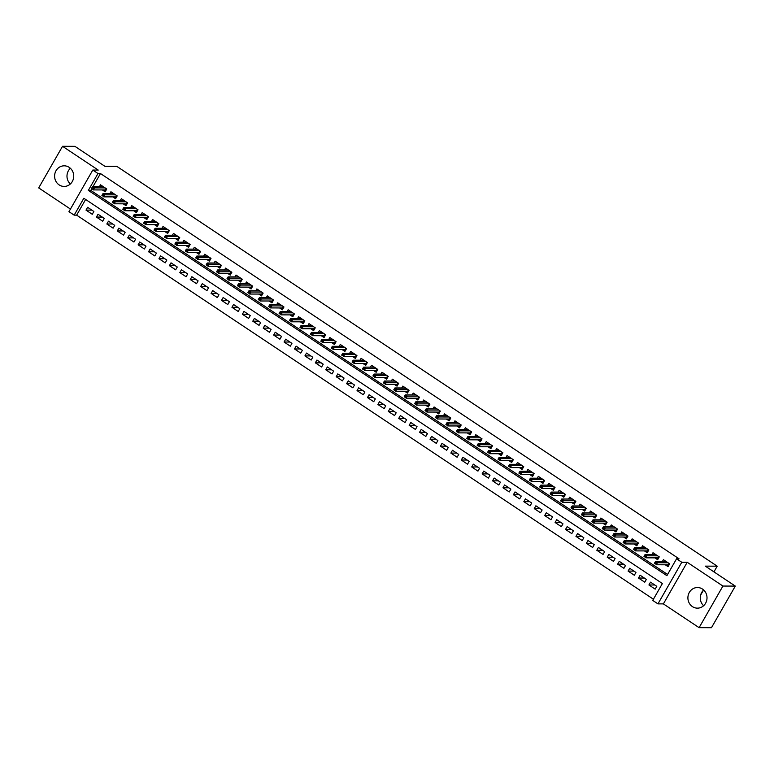 <?xml version="1.0" encoding="UTF-8"?>
<svg xmlns="http://www.w3.org/2000/svg" width="774" height="774" viewBox="0 0 774 774"><rect width="100%" height="100%" fill="white"/><g stroke="black" fill="none" stroke-linecap="round" stroke-linejoin="round"><path stroke-width="1.16" d="M59.143 184.899A10.304 9.559 -89.8 0 0 64.136 186.437A10.304 9.559 -89.8 0 0 73.356 178.958A10.304 9.559 -89.8 0 0 69.196 167.358A10.304 9.559 -89.8 0 0 64.194 165.82A10.304 9.559 -89.8 0 0 54.973 173.299A10.304 9.559 -89.8 0 0 59.143 184.899M692.43 606.613A10.304 9.559 -89.8 0 0 697.432 608.151A10.304 9.559 -89.8 0 0 706.643 600.663A10.304 9.559 -89.8 0 0 702.482 589.062A10.304 9.559 -89.8 0 0 697.48 587.534A10.304 9.559 -89.8 0 0 688.27 595.013A10.304 9.559 -89.8 0 0 692.43 606.613M74.169 215.143L68.954 211.67L92.793 170.057L97.998 173.531L88.342 190.394L666.898 575.663L676.563 558.799L681.778 562.263L657.948 603.875L652.734 600.411L662.389 583.538L83.834 198.27L74.169 215.143L76.645 215.143L653.411 599.221M713.947 571.87L717.208 566.171L116.758 166.323L104.877 166.294L74.904 146.334L62.53 146.296L38.7 187.908L70.453 209.057M717.208 566.171L705.327 566.133L735.3 586.092L711.47 627.704L699.096 627.666L722.926 586.053L687.215 562.282L681.778 562.263M687.215 562.282L663.386 603.894L699.096 627.666M663.386 603.894L657.948 603.875M735.3 586.092L722.926 586.053M102.362 189.94L105.138 191.788L106.754 188.982L100.494 184.812L99.44 186.66M112.781 196.877L115.568 198.734L117.174 195.919L110.924 191.758L109.869 193.597M123.211 203.823L125.988 205.671L127.604 202.865L121.344 198.695L120.289 200.543M133.631 210.76L136.417 212.618L138.024 209.802L131.773 205.642L130.719 207.48M144.061 217.707L146.837 219.555L148.453 216.749L142.193 212.579L141.139 214.427M154.481 224.644L157.267 226.501L158.873 223.686L152.623 219.526L151.569 221.364M164.91 231.59L167.687 233.438L169.303 230.633L163.043 226.463L161.989 228.311M175.33 238.527L178.117 240.385L179.723 237.57L173.473 233.409L172.418 235.248M185.75 245.474L188.537 247.322L190.152 244.516L183.893 240.346L182.838 242.194M196.18 252.411L198.966 254.269L200.572 251.453L194.322 247.293L193.258 249.131M206.6 259.358L209.386 261.206L211.002 258.4L204.742 254.23L203.688 256.078M217.03 266.295L219.816 268.152L221.422 265.337L215.172 261.177L214.108 263.015M227.45 273.241L230.236 275.089L231.842 272.284L225.592 268.114L224.537 269.962M237.879 280.178L240.666 282.036L242.272 279.221L236.012 275.06L234.957 276.899M248.299 287.125L251.086 288.973L252.692 286.167L246.442 281.997L245.387 283.845M258.729 294.062L261.506 295.92L263.121 293.104L256.862 288.944L255.807 290.782M269.149 301.009L271.935 302.857L273.541 300.051L267.291 295.881L266.237 297.729M279.578 307.946L282.355 309.803L283.971 306.988L277.711 302.827L276.657 304.666M289.998 314.892L292.785 316.74L294.391 313.934L288.141 309.764L287.086 311.612M300.428 321.829L303.205 323.687L304.821 320.871L298.561 316.711L297.506 318.549M310.848 328.776L313.634 330.624L315.241 327.818L308.99 323.648L307.936 325.496M321.278 335.713L324.054 337.57L325.67 334.755L319.41 330.595L318.356 332.433M331.698 342.659L334.484 344.507L336.09 341.702L329.84 337.532L328.786 339.38M342.127 349.596L344.904 351.454L346.52 348.639L340.26 344.478L339.206 346.317M352.547 356.543L355.334 358.391L356.94 355.576L350.69 351.415L349.635 353.263M362.967 363.48L365.754 365.338L367.369 362.522L361.11 358.352L360.055 360.2M373.397 370.417L376.183 372.275L377.789 369.459L371.539 365.299L370.475 367.137M383.817 377.364L386.603 379.221L388.219 376.406L381.959 372.236L380.905 374.084M394.247 384.301L397.033 386.158L398.639 383.343L392.389 379.183L391.325 381.021M404.667 391.247L407.453 393.105L409.059 390.289L402.809 386.12L401.754 387.968M415.096 398.184L417.883 400.042L419.489 397.226L413.229 393.066L412.174 394.904M425.516 405.131L428.303 406.989L429.909 404.173L423.659 400.003L422.604 401.851M435.946 412.068L438.723 413.926L440.338 411.11L434.079 406.95L433.024 408.788M446.366 419.015L449.152 420.872L450.758 418.057L444.508 413.887L443.454 415.735M456.795 425.952L459.572 427.809L461.188 424.994L454.928 420.833L453.874 422.672M467.215 432.898L470.002 434.756L471.608 431.94L465.358 427.77L464.303 429.618M477.645 439.835L480.422 441.693L482.038 438.877L475.778 434.717L474.723 436.555M488.065 446.782L490.851 448.639L492.458 445.824L486.207 441.654L485.153 443.502M498.495 453.719L501.271 455.576L502.887 452.761L496.627 448.601L495.573 450.439M508.915 460.665L511.701 462.513L513.307 459.708L507.057 455.538L506.002 457.386M519.335 467.602L522.121 469.46L523.737 466.645L517.477 462.484L516.422 464.323M529.764 474.549L532.551 476.397L534.157 473.591L527.907 469.421L526.852 471.269M540.184 481.486L542.971 483.344L544.586 480.528L538.327 476.368L537.272 478.206M550.614 488.433L553.4 490.281L555.006 487.475L548.756 483.305L547.692 485.153M561.034 495.37L563.82 497.227L565.436 494.412L559.176 490.252L558.122 492.09M571.464 502.316L574.25 504.164L575.856 501.359L569.606 497.189L568.542 499.036M581.884 509.253L584.67 511.111L586.276 508.295L580.026 504.135L578.971 505.973M592.313 516.2L595.09 518.048L596.706 515.242L590.446 511.072L589.391 512.92M602.733 523.137L605.52 524.995L607.126 522.179L600.876 518.019L599.821 519.857M613.163 530.084L615.94 531.931L617.555 529.126L611.296 524.956L610.241 526.804M623.583 537.021L626.369 538.878L627.975 536.063L621.725 531.902L620.671 533.741M634.012 543.967L636.789 545.815L638.405 543.009L632.145 538.839L631.091 540.687M644.432 550.904L647.219 552.762L648.825 549.946L642.575 545.786L641.52 547.624M654.862 557.851L657.639 559.699L659.255 556.893L652.995 552.723L651.94 554.571M654.785 584.989L648.931 584.97L655.181 589.14L656.797 586.324L650.537 582.164L648.931 584.97M644.365 578.043L638.502 578.033L644.761 582.193L646.367 579.387L640.117 575.217L638.502 578.033M633.935 571.106L628.082 571.086L634.332 575.256L635.947 572.441L629.688 568.28L628.082 571.086M623.515 564.159L617.652 564.149L623.912 568.309L625.518 565.504L619.268 561.334L617.652 564.149M613.085 557.222L607.232 557.203L613.492 561.373L615.098 558.557L608.838 554.397L607.232 557.203M602.665 550.275L596.812 550.266L603.062 554.426L604.668 551.62L598.418 547.45L596.812 550.266M592.236 543.338L586.382 543.319L592.642 547.489L594.248 544.673L587.998 540.513L586.382 543.319M581.816 536.392L575.962 536.382L582.212 540.542L583.828 537.736L577.568 533.567L575.962 536.382M571.386 529.455L565.533 529.435L571.793 533.605L573.399 530.79L567.149 526.63L565.533 529.435M560.966 522.508L555.113 522.498L561.363 526.659L562.979 523.853L556.719 519.683L555.113 522.498M550.546 515.571L544.683 515.552L550.943 519.722L552.549 516.906L546.299 512.746L544.683 515.552M540.117 508.624L534.263 508.615L540.513 512.775L542.129 509.969L535.869 505.799L534.263 508.615M529.697 501.687L523.834 501.668L530.093 505.838L531.699 503.023L525.449 498.862L523.834 501.668M519.267 494.741L513.414 494.731L519.664 498.891L521.279 496.086L515.02 491.916L513.414 494.731M508.847 487.804L502.984 487.784L509.244 491.954L510.85 489.139L504.6 484.979L502.984 487.784M498.417 480.857L492.564 480.848L498.814 485.008L500.43 482.202L494.17 478.032L492.564 480.848M487.997 473.92L482.134 473.901L488.394 478.071L490 475.255L483.75 471.095L482.134 473.901M477.568 466.974L471.714 466.964L477.964 471.124L479.58 468.318L473.32 464.148L471.714 466.964M467.148 460.037L461.285 460.017L467.544 464.187L469.15 461.372L462.9 457.211L461.285 460.017M456.718 453.09L450.865 453.08L457.115 457.241L458.73 454.435L452.471 450.265L450.865 453.08M446.298 446.153L440.445 446.134L446.695 450.304L448.301 447.488L442.051 443.328L440.445 446.134M435.868 439.206L430.015 439.197L436.275 443.357L437.881 440.551L431.621 436.381L430.015 439.197M425.448 432.269L419.595 432.25L425.845 436.42L427.451 433.604L421.201 429.444L419.595 432.25M415.019 425.323L409.165 425.313L415.425 429.473L417.031 426.668L410.781 422.498L409.165 425.313M404.599 418.386L398.745 418.366L404.996 422.536L406.611 419.721L400.352 415.561L398.745 418.366M394.169 411.439L388.316 411.429L394.576 415.59L396.182 412.784L389.932 408.614L388.316 411.429M383.749 404.502L377.896 404.483L384.146 408.653L385.762 405.837L379.502 401.677L377.896 404.483M373.329 397.555L367.466 397.546L373.726 401.706L375.332 398.9L369.082 394.73L367.466 397.546M362.9 390.618L357.046 390.599L363.296 394.769L364.912 391.954L358.652 387.793L357.046 390.599M352.48 383.681L346.617 383.662L352.876 387.822L354.482 385.017L348.232 380.847L346.617 383.662M342.05 376.735L336.197 376.715L342.447 380.885L344.062 378.07L337.803 373.91L336.197 376.715M331.63 369.798L325.767 369.779L332.027 373.939L333.633 371.133L327.383 366.963L325.767 369.779M321.2 362.851L315.347 362.832L321.597 367.002L323.213 364.186L316.953 360.026L315.347 362.832M310.78 355.914L304.917 355.895L311.177 360.055L312.783 357.249L306.533 353.079L304.917 355.895M300.351 348.968L294.497 348.948L300.747 353.118L302.363 350.303L296.103 346.142L294.497 348.948M289.931 342.031L284.068 342.011L290.327 346.172L291.933 343.366L285.683 339.196L284.068 342.011M279.501 335.084L273.648 335.065L279.898 339.235L281.513 336.419L275.254 332.259L273.648 335.065M269.081 328.147L263.228 328.128L269.478 332.288L271.084 329.482L264.834 325.312L263.228 328.128M258.651 321.2L252.798 321.181L259.058 325.351L260.664 322.535L254.404 318.375L252.798 321.181M248.231 314.263L242.378 314.244L248.628 318.404L250.234 315.599L243.984 311.429L242.378 314.244M237.802 307.317L231.948 307.297L238.208 311.467L239.814 308.652L233.564 304.492L231.948 307.297M227.382 300.38L221.528 300.36L227.779 304.521L229.394 301.715L223.135 297.545L221.528 300.36M216.952 293.433L211.099 293.414L217.359 297.584L218.965 294.768L212.715 290.608L211.099 293.414M206.532 286.496L200.679 286.477L206.929 290.637L208.545 287.831L202.285 283.661L200.679 286.477M196.112 279.549L190.249 279.53L196.509 283.7L198.115 280.885L191.865 276.724L190.249 279.53M185.683 272.612L179.829 272.593L186.079 276.753L187.695 273.948L181.435 269.778L179.829 272.593M175.263 265.666L169.4 265.646L175.659 269.816L177.265 267.001L171.015 262.841L169.4 265.646M164.833 258.729L158.98 258.709L165.23 262.87L166.845 260.064L160.586 255.894L158.98 258.709M154.413 251.782L148.55 251.763L154.81 255.933L156.416 253.117L150.166 248.957L148.55 251.763M143.983 244.845L138.13 244.826L144.38 248.986L145.996 246.18L139.736 242.01L138.13 244.826M133.563 237.899L127.7 237.879L133.96 242.049L135.566 239.234L129.316 235.073L127.7 237.879M123.134 230.962L117.28 230.942L123.53 235.103L125.146 232.297L118.886 228.127L117.28 230.942M112.714 224.015L106.851 224.005L113.11 228.166L114.716 225.35L108.466 221.19L106.851 224.005M102.284 217.078L96.431 217.059L102.69 221.229L104.296 218.413L98.037 214.243L96.431 217.059M85.624 199.469L76.645 215.143M93.867 211.466L87.617 207.306L86.011 210.122L92.261 214.282L93.867 211.466M676.563 558.799L679.04 558.799L100.475 173.54L92.977 186.64M91.709 188.837L90.819 190.404L667.585 574.472M665.282 564.788L668.068 566.645L669.674 563.83L663.424 559.67L662.37 561.508M700.615 595.138L703.44 590.214M92.793 170.057L98.23 170.077L62.53 146.296M100.475 173.54L97.998 173.531M90.819 190.404L88.342 190.394M91.864 210.131L86.011 210.122M703.624 605.713A10.304 9.559 90.2 0 1 703.663 590.001M70.337 183.999A10.304 9.559 90.2 0 1 70.376 168.287M665.118 561.518L665.417 560.995M669.326 563.598L668.62 565.668M667.314 564.797L668.272 565.436L668.833 563.269M656.091 562.911L655.046 562.214L654.407 563.346L655.452 564.033L656.091 562.911L657.407 562.746L655.53 561.489L666.201 561.518M668.078 562.775L657.407 562.746L656.255 564.768L667.962 564.797M655.452 564.033L654.407 563.346M655.53 561.489L655.046 562.214M654.688 554.581L654.988 554.049M658.897 556.661L658.2 558.731M656.884 557.851L657.852 558.489L658.413 556.332M645.671 555.974L644.626 555.277L643.978 556.4L645.023 557.096L645.671 555.974L646.987 555.8L645.11 554.552L655.781 554.581M657.658 555.829L646.987 555.8L645.826 557.822L657.532 557.861M645.023 557.096L643.978 556.4M645.11 554.552L644.626 555.277M644.268 547.634L644.568 547.112M648.477 549.714L647.78 551.785M646.464 550.914L647.422 551.552L647.983 549.385M635.241 549.027L634.196 548.331L633.558 549.463L634.603 550.15L635.241 549.027L636.557 548.863L634.68 547.605L645.352 547.634M647.228 548.892L636.557 548.863L635.406 550.885L647.112 550.914M634.603 550.15L633.558 549.463M634.68 547.605L634.196 548.331M633.838 540.697L634.138 540.165M638.047 542.777L637.35 544.848M636.034 543.967L637.002 544.606L637.563 542.448M624.821 542.09L623.776 541.394L623.128 542.516L624.173 543.213L624.821 542.09L626.137 541.916L624.26 540.668L634.932 540.697M636.809 541.945L626.137 541.916L624.976 543.938L636.683 543.977M624.173 543.213L623.128 542.516M624.26 540.668L623.776 541.394M623.418 533.75L623.718 533.228M627.627 535.831L626.93 537.901M625.615 537.03L626.572 537.669L627.134 535.502M614.392 535.144L613.356 534.447L612.708 535.579L613.753 536.266L614.392 535.144L615.717 534.979L613.84 533.721L624.512 533.75M626.389 535.008L615.717 534.979L614.556 537.001L626.263 537.03M613.753 536.266L612.708 535.579M613.84 533.721L613.356 534.447M612.989 526.813L613.289 526.281M617.197 528.894L616.501 530.964M615.195 530.084L616.152 530.722L616.714 528.565M603.972 528.207L602.927 527.51L602.278 528.632L603.323 529.329L603.972 528.207L605.287 528.032L603.41 526.784L614.082 526.813M615.959 528.062L605.287 528.032L604.126 530.055L615.833 530.093M603.323 529.329L602.278 528.632M603.41 526.784L602.927 527.51M602.569 519.867L602.869 519.344M606.777 521.947L606.081 524.017M604.765 523.147L605.723 523.785L606.284 521.618M593.542 521.26L592.507 520.563L591.858 521.695L592.903 522.382L593.542 521.26L594.867 521.096L592.99 519.838L603.662 519.867M605.539 521.125L594.867 521.096L593.706 523.118L605.413 523.147M592.903 522.382L591.858 521.695M592.99 519.838L592.507 520.563M592.139 512.93L592.439 512.407M596.348 515.01L595.651 517.08M594.345 516.2L595.303 516.839L595.864 514.681M583.122 514.323L582.077 513.626L581.438 514.749L582.474 515.445L583.122 514.323L584.438 514.149L582.561 512.901L593.232 512.93M595.109 514.178L584.438 514.149L583.277 516.171L594.983 516.21M582.474 515.445L581.438 514.749M582.561 512.901L582.077 513.626M581.719 505.983L582.019 505.461M585.928 508.063L585.231 510.134M583.915 509.263L584.873 509.902L585.434 507.734M572.692 507.376L571.657 506.68L571.009 507.812L572.054 508.499L572.692 507.376L574.018 507.212L572.141 505.954L582.812 505.983M584.689 507.241L574.018 507.212L572.857 509.234L584.564 509.263M572.054 508.499L571.009 507.812M572.141 505.954L571.657 506.68M571.289 499.046L571.589 498.524M575.508 501.126L574.801 503.197M573.495 502.316L574.453 502.955L575.014 500.797M562.272 500.439L561.227 499.743L560.589 500.865L561.624 501.562L562.272 500.439L563.588 500.265L561.711 499.017L572.383 499.046M574.26 500.294L563.588 500.265L562.427 502.287L574.134 502.326M561.624 501.562L560.589 500.865M561.711 499.017L561.227 499.743M560.869 492.1L561.169 491.577M565.078 494.18L564.381 496.25M563.066 495.379L564.023 496.018L564.585 493.851M551.843 493.493L550.807 492.796L550.159 493.928L551.204 494.615L551.843 493.493L553.168 493.328L551.291 492.071L561.963 492.1M563.84 493.357L553.168 493.328L552.007 495.35L563.714 495.379M551.204 494.615L550.159 493.928M551.291 492.071L550.807 492.796M550.449 485.163L550.749 484.64M554.658 487.243L553.952 489.313M552.646 488.433L553.604 489.071L554.165 486.914M541.423 486.556L540.378 485.859L539.739 486.981L540.774 487.678L541.423 486.556L542.738 486.382L540.862 485.134L551.533 485.163M553.41 486.411L542.738 486.382L541.577 488.404L553.294 488.442M540.774 487.678L539.739 486.981M540.862 485.134L540.378 485.859M540.02 478.216L540.32 477.693M544.228 480.296L543.532 482.366M542.216 481.496L543.174 482.134L543.735 479.967M531.003 479.609L529.958 478.913L529.31 480.044L530.354 480.731L531.003 479.609L532.319 479.445L530.442 478.187L541.113 478.216M542.99 479.474L532.319 479.445L531.158 481.467L542.864 481.496M530.354 480.731L529.31 480.044M530.442 478.187L529.958 478.913M529.6 471.279L529.9 470.756M533.808 473.359L533.102 475.43M531.796 474.549L532.754 475.188L533.315 473.03M520.573 472.672L519.528 471.976L518.89 473.098L519.925 473.794L520.573 472.672L521.889 472.498L520.012 471.25L530.683 471.279M532.56 472.527L521.889 472.498L520.728 474.52L532.444 474.559M519.925 473.794L518.89 473.098M520.012 471.25L519.528 471.976M519.17 464.332L519.47 463.81M523.379 466.412L522.682 468.483M521.366 467.612L522.324 468.251L522.885 466.083M510.153 465.725L509.108 465.029L508.46 466.161L509.505 466.848L510.153 465.725L511.469 465.561L509.592 464.303L520.263 464.332M522.14 465.59L511.469 465.561L510.308 467.583L522.015 467.612M509.505 466.848L508.46 466.161M509.592 464.303L509.108 465.029M508.75 457.395L509.05 456.873M512.959 459.475L512.253 461.546M510.946 460.665L511.904 461.314L512.465 459.146M499.723 458.788L498.679 458.092L498.04 459.214L499.085 459.911L499.723 458.788L501.039 458.614L499.162 457.366L509.834 457.395M511.711 458.643L501.039 458.614L499.888 460.636L511.595 460.675M499.085 459.911L498.04 459.214M499.162 457.366L498.679 458.092M498.321 450.449L498.62 449.926M502.529 452.529L501.833 454.599M500.517 453.728L501.484 454.367L502.045 452.2M489.303 451.842L488.259 451.145L487.61 452.277L488.655 452.964L489.303 451.842L490.619 451.677L488.742 450.42L499.414 450.449M501.291 451.706L490.619 451.677L489.458 453.699L501.165 453.728M488.655 452.964L487.61 452.277M488.742 450.42L488.259 451.145M487.901 443.512L488.201 442.989M492.109 445.592L491.403 447.662M490.097 446.782L491.055 447.43L491.616 445.263M478.874 444.905L477.829 444.208L477.19 445.331L478.235 446.027L478.874 444.905L480.19 444.731L478.313 443.483L488.984 443.512M490.861 444.76L480.19 444.731L479.038 446.753L490.745 446.792M478.235 446.027L477.19 445.331M478.313 443.483L477.829 444.208M477.471 436.565L477.771 436.043M481.68 438.645L480.983 440.716M479.667 439.845L480.635 440.483L481.196 438.316M468.454 437.958L467.409 437.262L466.761 438.394L467.806 439.081L468.454 437.958L469.77 437.794L467.893 436.536L478.564 436.575M480.441 437.823L469.77 437.794L468.609 439.816L480.315 439.845M467.806 439.081L466.761 438.394M467.893 436.536L467.409 437.262M467.051 429.628L467.351 429.106M471.26 431.708L470.563 433.779M469.247 432.908L470.205 433.546L470.766 431.379M458.024 431.021L456.979 430.325L456.341 431.447L457.386 432.144L458.024 431.021L459.34 430.847L457.473 429.599L468.144 429.628M470.012 430.876L459.34 430.847L458.189 432.869L469.895 432.908M457.386 432.144L456.341 431.447M457.473 429.599L456.979 430.325M456.621 422.681L456.921 422.159M460.83 424.762L460.133 426.832M458.818 425.961L459.785 426.6L460.346 424.433M447.604 424.075L446.559 423.388L445.911 424.51L446.956 425.197L447.604 424.075L448.92 423.91L447.043 422.652L457.715 422.691M459.592 423.939L448.92 423.91L447.759 425.932L459.466 425.961M446.956 425.197L445.911 424.51M447.043 422.652L446.559 423.388M446.201 415.744L446.501 415.222M450.41 417.825L449.713 419.895M448.398 419.024L449.355 419.663L449.917 417.496M437.175 417.138L436.139 416.441L435.491 417.563L436.536 418.26L437.175 417.138L438.5 416.963L436.623 415.715L447.295 415.744M449.172 416.993L438.5 416.963L437.339 418.986L449.046 419.024M436.536 418.26L435.491 417.563M436.623 415.715L436.139 416.441M435.772 408.798L436.072 408.275M439.98 410.878L439.284 412.948M437.978 412.078L438.935 412.716L439.497 410.549M426.755 410.191L425.71 409.504L425.061 410.626L426.106 411.323L426.755 410.191L428.07 410.026L426.193 408.778L436.865 408.807M438.742 410.056L428.07 410.026L426.909 412.049L438.616 412.078M426.106 411.323L425.061 410.626M426.193 408.778L425.71 409.504M425.352 401.861L425.652 401.338M429.56 403.941L428.864 406.011M427.548 405.141L428.506 405.779L429.067 403.612M416.325 403.254L415.29 402.557L414.641 403.68L415.686 404.376L416.325 403.254L417.65 403.08L415.773 401.832L426.445 401.861M428.322 403.109L417.65 403.08L416.489 405.102L428.196 405.141M415.686 404.376L414.641 403.68M415.773 401.832L415.29 402.557M414.922 394.914L415.222 394.392M419.131 396.994L418.434 399.065M417.128 398.194L418.086 398.833L418.647 396.665M405.905 396.307L404.86 395.62L404.222 396.743L405.257 397.439L405.905 396.307L407.221 396.143L405.344 394.895L416.015 394.924M417.892 396.172L407.221 396.143L406.06 398.165L417.767 398.194M405.257 397.439L404.222 396.743M405.344 394.895L404.86 395.62M404.502 387.977L404.802 387.455M408.711 390.057L408.014 392.128M406.698 391.257L407.656 391.896L408.217 389.728M395.475 389.37L394.44 388.674L393.792 389.796L394.837 390.493L395.475 389.37L396.801 389.196L394.924 387.948L405.595 387.977M407.472 389.225L396.801 389.196L395.64 391.218L407.347 391.257M394.837 390.493L393.792 389.796M394.924 387.948L394.44 388.674M394.082 381.031L394.382 380.508M398.291 383.111L397.584 385.181M396.278 384.31L397.236 384.949L397.797 382.782M385.055 382.424L384.01 381.737L383.372 382.859L384.407 383.556L385.055 382.424L386.371 382.259L384.494 381.011L395.166 381.04M397.043 382.288L386.371 382.259L385.21 384.281L396.917 384.31M384.407 383.556L383.372 382.859M384.494 381.011L384.01 381.737M383.652 374.094L383.952 373.571M387.861 376.174L387.164 378.244M385.849 377.373L386.807 378.012L387.368 375.845M374.626 375.487L373.59 374.79L372.942 375.912L373.987 376.609L374.626 375.487L375.951 375.313L374.074 374.065L384.746 374.094M386.623 375.342L375.951 375.313L374.79 377.335L386.497 377.373M373.987 376.609L372.942 375.912M374.074 374.065L373.59 374.79M373.232 367.147L373.532 366.624M377.441 369.227L376.735 371.297M375.429 370.427L376.387 371.065L376.948 368.898M364.206 368.54L363.161 367.853L362.522 368.975L363.557 369.672L364.206 368.54L365.522 368.376L363.645 367.128L374.316 367.157M376.193 368.405L365.522 368.376L364.361 370.398L376.077 370.427M363.557 369.672L362.522 368.975M363.645 367.128L363.161 367.853M362.803 360.21L363.103 359.687M367.011 362.29L366.315 364.361M364.999 363.49L365.957 364.128L366.518 361.961M353.786 361.603L352.741 360.907L352.093 362.029L353.137 362.725L353.786 361.603L355.102 361.429L353.225 360.181L363.896 360.21M365.773 361.458L355.102 361.429L353.941 363.451L365.647 363.49M353.137 362.725L352.093 362.029M353.225 360.181L352.741 360.907M352.383 353.263L352.683 352.741M356.591 355.343L355.885 357.414M354.579 356.543L355.537 357.182L356.098 355.014M343.356 354.656L342.311 353.97L341.673 355.092L342.708 355.788L343.356 354.656L344.672 354.492L342.795 353.244L353.466 353.273M355.343 354.521L344.672 354.492L343.511 356.514L355.227 356.543M342.708 355.788L341.673 355.092M342.795 353.244L342.311 353.97M341.953 346.326L342.253 345.804M346.162 348.406L345.465 350.477M344.149 349.606L345.107 350.245L345.678 348.077M332.936 347.719L331.891 347.023L331.243 348.145L332.288 348.842L332.936 347.719L334.252 347.545L332.375 346.297L343.046 346.326M344.923 347.574L334.252 347.545L333.091 349.567L344.798 349.606M332.288 348.842L331.243 348.145M332.375 346.297L331.891 347.023M331.533 339.38L331.833 338.857M335.742 341.46L335.036 343.53M333.729 342.659L334.687 343.298L335.248 341.131M322.506 340.773L321.462 340.086L320.823 341.208L321.868 341.905L322.506 340.773L323.822 340.608L321.945 339.36L332.617 339.389M334.494 340.637L323.822 340.608L322.671 342.63L334.378 342.659M321.868 341.905L320.823 341.208M321.945 339.36L321.462 340.086M321.104 332.443L321.404 331.92M325.312 334.523L324.616 336.593M323.3 335.723L324.267 336.361L324.828 334.194M312.086 333.836L311.042 333.139L310.393 334.262L311.438 334.958L312.086 333.836L313.402 333.662L311.525 332.414L322.197 332.443M324.074 333.691L313.402 333.662L312.241 335.684L323.948 335.723M311.438 334.958L310.393 334.262M311.525 332.414L311.042 333.139M310.684 325.496L310.984 324.974M314.892 327.576L314.196 329.647M312.88 328.776L313.838 329.414L314.399 327.247M301.657 326.889L300.612 326.202L299.973 327.325L301.018 328.021L301.657 326.889L302.973 326.725L301.096 325.477L311.767 325.506M313.644 326.754L302.973 326.725L301.821 328.747L313.528 328.776M301.018 328.021L299.973 327.325M301.096 325.477L300.612 326.202M300.254 318.559L300.554 318.037M304.463 320.639L303.766 322.71M302.45 321.839L303.418 322.477L303.979 320.31M291.237 319.952L290.192 319.256L289.544 320.378L290.589 321.075L291.237 319.952L292.553 319.778L290.676 318.53L301.347 318.559M303.224 319.807L292.553 319.778L291.392 321.8L303.098 321.839M290.589 321.075L289.544 320.378M290.676 318.53L290.192 319.256M289.834 311.612L290.134 311.09M294.043 313.693L293.346 315.763M292.03 314.892L292.988 315.531L293.549 313.373M280.807 313.006L279.762 312.319L279.124 313.441L280.169 314.138L280.807 313.006L282.123 312.841L280.256 311.593L290.927 311.622M292.795 312.87L282.123 312.841L280.972 314.863L292.678 314.892M280.169 314.138L279.124 313.441M280.256 311.593L279.762 312.319M279.404 304.675L279.704 304.153M283.613 306.756L282.916 308.826M281.601 307.955L282.568 308.594L283.129 306.427M270.387 306.069L269.342 305.372L268.694 306.494L269.739 307.191L270.387 306.069L271.703 305.894L269.826 304.646L280.498 304.675M282.375 305.923L271.703 305.894L270.542 307.917L282.249 307.955M269.739 307.191L268.694 306.494M269.826 304.646L269.342 305.372M268.984 297.729L269.284 297.206M273.193 299.809L272.496 301.879M271.181 301.009L272.138 301.647L272.7 299.49M259.958 299.122L258.922 298.435L258.274 299.557L259.319 300.254L259.958 299.122L261.283 298.957L259.406 297.709L270.078 297.738M271.955 298.987L261.283 298.957L260.122 300.98L271.829 301.009M259.319 300.254L258.274 299.557M259.406 297.709L258.922 298.435M258.555 290.792L258.855 290.269M262.763 292.872L262.067 294.942M260.761 294.072L261.718 294.71L262.28 292.543M249.538 292.185L248.493 291.488L247.854 292.611L248.889 293.307L249.538 292.185L250.853 292.011L248.976 290.763L259.648 290.792M261.525 292.04L250.853 292.011L249.692 294.043L261.399 294.072M248.889 293.307L247.854 292.611M248.976 290.763L248.493 291.488M248.135 283.845L248.435 283.323M252.343 285.925L251.647 287.996M250.331 287.125L251.289 287.764L251.85 285.606M239.108 285.238L238.073 284.551L237.425 285.674L238.469 286.37L239.108 285.238L240.433 285.074L238.556 283.826L249.228 283.855M251.105 285.103L240.433 285.074L239.272 287.096L250.979 287.125M238.469 286.37L237.425 285.674M238.556 283.826L238.073 284.551M237.705 276.908L238.005 276.386M241.923 278.988L241.217 281.059M239.911 280.188L240.869 280.827L241.43 278.659M228.688 278.301L227.643 277.605L227.005 278.727L228.04 279.424L228.688 278.301L230.004 278.127L228.127 276.879L238.798 276.908M240.675 278.156L230.004 278.127L228.843 280.159L240.55 280.188M228.04 279.424L227.005 278.727M228.127 276.879L227.643 277.605M227.285 269.962L227.585 269.439M231.494 272.042L230.797 274.112M229.481 273.241L230.439 273.88L231 271.722M218.258 271.355L217.223 270.668L216.575 271.79L217.62 272.487L218.258 271.355L219.584 271.19L217.707 269.942L228.378 269.971M230.255 271.219L219.584 271.19L218.423 273.212L230.13 273.241M217.62 272.487L216.575 271.79M217.707 269.942L217.223 270.668M216.865 263.025L217.165 262.502M221.074 265.105L220.367 267.175M219.061 266.304L220.019 266.943L220.58 264.776M207.838 264.418L206.793 263.721L206.155 264.843L207.19 265.54L207.838 264.418L209.154 264.244L207.277 262.996L217.949 263.025M219.826 264.273L209.154 264.244L207.993 266.275L219.71 266.304M207.19 265.54L206.155 264.843M207.277 262.996L206.793 263.721M206.435 256.078L206.735 255.555M210.644 258.158L209.948 260.228M208.632 259.358L209.59 259.996L210.151 257.839M197.409 257.471L196.373 256.784L195.725 257.906L196.77 258.603L197.409 257.471L198.734 257.307L196.857 256.059L207.529 256.088M209.406 257.336L198.734 257.307L197.573 259.329L209.28 259.358M196.77 258.603L195.725 257.906M196.857 256.059L196.373 256.784M196.016 249.141L196.315 248.618M200.224 251.221L199.518 253.292M198.212 252.421L199.17 253.059L199.731 250.892M186.989 250.534L185.944 249.838L185.305 250.96L186.34 251.656L186.989 250.534L188.305 250.36L186.428 249.112L197.099 249.141M198.976 250.389L188.305 250.36L187.144 252.392L198.86 252.421M186.34 251.656L185.305 250.96M186.428 249.112L185.944 249.838M185.586 242.194L185.886 241.672M189.794 244.274L189.098 246.345M187.782 245.474L188.74 246.113L189.301 243.955M176.569 243.587L175.524 242.901L174.876 244.023L175.921 244.719L176.569 243.587L177.885 243.423L176.008 242.175L186.679 242.204M188.556 243.452L177.885 243.423L176.724 245.445L188.43 245.474M175.921 244.719L174.876 244.023M176.008 242.175L175.524 242.901M175.166 235.257L175.466 234.735M179.375 237.337L178.668 239.408M177.362 238.537L178.32 239.176L178.881 237.008M166.139 236.65L165.094 235.954L164.456 237.076L165.501 237.773L166.139 236.65L167.455 236.476L165.578 235.228L176.249 235.257M178.126 236.505L167.455 236.476L166.294 238.508L178.01 238.537M165.501 237.773L164.456 237.076M165.578 235.228L165.094 235.954M164.736 228.311L165.036 227.788M168.945 230.391L168.248 232.461M166.932 231.59L167.89 232.229L168.461 230.072M155.719 229.704L154.674 229.017L154.026 230.139L155.071 230.836L155.719 229.704L157.035 229.539L155.158 228.291L165.829 228.32M167.706 229.568L157.035 229.539L155.874 231.561L167.581 231.59M155.071 230.836L154.026 230.139M155.158 228.291L154.674 229.017M154.316 221.374L154.616 220.851M158.525 223.454L157.819 225.524M156.512 224.654L157.47 225.292L158.031 223.125M145.289 222.767L144.245 222.07L143.606 223.193L144.651 223.889L145.289 222.767L146.605 222.593L144.728 221.345L155.4 221.374M157.277 222.622L146.605 222.593L145.454 224.624L157.161 224.654M144.651 223.889L143.606 223.193M144.728 221.345L144.245 222.07M143.887 214.427L144.187 213.905M148.095 216.507L147.399 218.587M146.083 217.707L147.05 218.345L147.611 216.188M134.87 215.82L133.825 215.133L133.176 216.256L134.221 216.952L134.87 215.82L136.185 215.656L134.308 214.408L144.98 214.437M146.857 215.685L136.185 215.656L135.024 217.678L146.731 217.707M134.221 216.952L133.176 216.256M134.308 214.408L133.825 215.133M133.467 207.49L133.767 206.968M137.675 209.57L136.979 211.641M135.663 210.77L136.621 211.408L137.182 209.241M124.44 208.883L123.395 208.187L122.756 209.309L123.801 210.006L124.44 208.883L125.756 208.709L123.879 207.461L134.55 207.49M136.427 208.738L125.756 208.709L124.604 210.741L136.311 210.77M123.801 210.006L122.756 209.309M123.879 207.461L123.395 208.187M123.037 200.543L123.337 200.021M127.246 202.624L126.549 204.704M125.233 203.823L126.201 204.462L126.762 202.304M114.02 201.937L112.975 201.25L112.327 202.372L113.372 203.069L114.02 201.937L115.336 201.772L113.459 200.524L124.13 200.553M126.007 201.801L115.336 201.772L114.175 203.794L125.881 203.823M113.372 203.069L112.327 202.372M113.459 200.524L112.975 201.25M112.617 193.606L112.917 193.084M116.826 195.687L116.129 197.757M114.813 196.886L115.771 197.525L116.332 195.358M103.59 195L102.555 194.303L101.907 195.425L102.952 196.122L103.59 195L104.916 194.825L103.039 193.577L113.71 193.606M115.587 194.855L104.916 194.825L103.755 196.857L115.461 196.886M102.952 196.122L101.907 195.425M103.039 193.577L102.555 194.303M102.187 186.66L102.487 186.137M106.396 188.74L105.699 190.82M104.393 189.94L105.351 190.578L105.912 188.421M93.17 188.053L92.125 187.366L91.477 188.488L92.522 189.185L93.17 188.053L94.486 187.888L92.609 186.64L103.281 186.669M105.158 187.918L94.486 187.888L93.325 189.911L105.032 189.94M92.522 189.185L91.477 188.488M92.609 186.64L92.125 187.366"/></g></svg>
